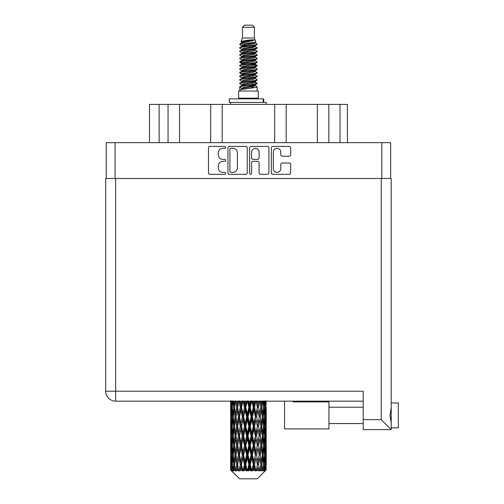 <?xml version="1.0" encoding="UTF-8"?>
<svg xmlns="http://www.w3.org/2000/svg" width="504" height="504" viewBox="0 0 504 504"><rect width="100%" height="100%" fill="white"/><g stroke="black" fill="none" stroke-linecap="round" stroke-linejoin="round"><path stroke-width="0.76" d="M273.326 168.626A3.736 3.736 0 0 0 277.055 172.362A3.736 3.736 0 0 0 280.791 168.626L280.791 164.405A1.399 1.399 0 0 1 282.19 163.006L289.233 163.006A1.399 1.399 0 0 1 290.632 164.405L290.632 172.916A1.399 1.399 0 0 1 289.233 174.315L272.765 174.315A1.399 1.399 0 0 1 271.373 172.916L271.373 147.792A1.399 1.399 0 0 1 272.765 146.399L289.233 146.399A1.399 1.399 0 0 1 290.632 147.792L290.632 154.841A1.399 1.399 0 0 1 289.233 156.24L282.19 156.24A1.399 1.399 0 0 1 280.791 154.841L280.791 152.088A3.736 3.736 0 0 0 277.055 148.352A3.736 3.736 0 0 0 273.326 152.088L273.326 168.626M250.646 174.315A0.977 0.977 0 0 0 251.622 173.338L251.622 162.729A1.399 1.399 0 0 1 253.014 161.33L257.689 161.33A1.399 1.399 0 0 1 259.087 162.729L259.087 172.916A1.399 1.399 0 0 0 260.486 174.315L267.529 174.315A1.399 1.399 0 0 0 268.928 172.916L268.928 147.792A1.399 1.399 0 0 0 267.529 146.399L251.061 146.399A1.399 1.399 0 0 0 249.669 147.792L249.669 173.338A0.977 0.977 0 0 0 250.646 174.315M247.225 172.916L247.225 147.792A1.399 1.399 0 0 0 245.826 146.399L229.358 146.399A1.399 1.399 0 0 0 227.966 147.792L227.966 172.916A1.399 1.399 0 0 0 229.358 174.315L245.826 174.315A1.399 1.399 0 0 0 247.225 172.916M106.249 178.485L106.249 142.651L390.638 142.651L390.638 178.485M222.799 148.352L224.715 148.352A0.977 0.977 0 0 0 225.697 147.376A0.977 0.977 0 0 0 224.715 146.399L209.891 146.399A1.399 1.399 0 0 0 208.492 147.792L208.492 172.916A1.399 1.399 0 0 0 209.891 174.315L224.715 174.315A0.977 0.977 0 0 0 225.697 173.338A0.977 0.977 0 0 0 224.715 172.362L222.799 172.362A4.467 4.467 0 0 1 218.333 167.895L218.333 165.797A4.467 4.467 0 0 1 222.799 161.33L224.715 161.33A0.977 0.977 0 0 0 225.697 160.354A0.977 0.977 0 0 0 224.715 159.377L222.799 159.377A4.467 4.467 0 0 1 218.333 154.911L218.333 152.819A4.467 4.467 0 0 1 222.799 148.352M159.144 142.651L159.144 104.404L347.414 104.404L347.414 142.651M168.046 142.651L168.046 104.404M149.48 142.651L149.48 104.404L159.144 104.404M328.841 142.651L328.841 104.404M317.35 142.651L317.35 104.404M286.184 142.651L286.184 104.404M274.693 142.651L274.693 104.404M222.195 142.651L222.195 104.404M210.71 142.651L210.71 104.404M179.537 142.651L179.537 104.404M230.895 148.352A0.977 0.977 0 0 0 229.918 149.329L229.918 171.379A0.977 0.977 0 0 0 230.895 172.362L232.917 172.362A4.467 4.467 0 0 0 237.384 167.895L237.384 152.819A4.467 4.467 0 0 0 232.917 148.352L230.895 148.352M259.087 152.158A3.736 3.736 0 0 0 255.352 148.422A3.736 3.736 0 0 0 251.622 152.158L251.622 157.985A1.399 1.399 0 0 0 253.014 159.377L257.689 159.377A1.399 1.399 0 0 0 259.087 157.985L259.087 152.158M242.474 27.336L254.419 27.336L252.284 25.2L244.604 25.2L242.474 27.336L242.474 37.995L240.962 41.649L242.21 42.519M254.419 27.336L254.419 37.995L242.474 37.995M258.256 91.035L238.631 91.035L238.631 98.148L258.256 98.148L258.256 91.035M240.981 98.148L240.981 98.86M255.912 98.148L255.912 98.86M254.633 39.873L243.671 42.078L240.011 43.936C239.91 42.714 252.271 41.391 254.633 39.873L250.916 39.873C245.429 40.496 242.109 41.089 240.962 41.649M240.011 43.936L239.992 44.768L242.21 46.078M254.419 37.995L255.78 41.882L253.216 42.966L243.671 44.743L241.693 45.631L241.977 45.952M255.931 41.649C256.662 42.682 239.469 43.627 239.772 44.522M256.876 43.936L257.122 44.522L256.46 44.522L256.876 43.936L254.917 42.645L255.194 42.966L253.216 43.854L241.977 46.198L239.772 47.628L239.992 48.327L241.977 49.512M253.228 82.064L257.122 83.179C257.657 84.363 239.236 85.548 239.772 86.732L239.772 87.179L241.693 88.288L241.693 89.019M254.684 81.623L255.194 82.07L253.216 82.958L243.671 84.735L239.772 86.732M257.122 83.179L256.901 83.872L253.216 85.623L243.671 87.4L241.693 88.288M257.122 83.626C257.657 84.811 239.236 85.995 239.772 87.179L239.772 91.035M257.122 86.732C257.657 87.917 239.236 89.107 239.772 90.292L243.671 88.288L253.216 86.512L255.194 85.623L254.917 85.302L257.122 86.732L257.122 91.035M256.46 44.522C253.443 45.555 239.243 46.595 239.772 47.628M239.772 48.075C239.236 46.891 257.657 45.706 257.122 44.522L253.216 46.519L243.671 48.296L241.693 49.184L241.693 50.072M253.228 45.631L257.122 47.628C257.657 48.812 239.236 50.003 239.772 51.188L239.992 51.88L242.21 53.185M254.917 46.198L255.194 46.519L253.216 47.407L243.671 49.184L239.772 51.188M257.122 47.628L256.901 48.327L254.917 49.512L243.671 51.849L241.693 52.744L241.977 53.065M257.122 48.075C257.657 49.26 239.236 50.444 239.772 51.629M254.917 49.751L257.122 51.188C257.657 52.372 239.236 53.556 239.772 54.741L239.992 55.434L242.21 56.738M255.194 49.184L255.194 50.072L253.216 50.961L243.671 52.744L239.772 54.741M257.122 51.188L256.901 51.88L254.917 53.065L243.671 55.409L241.693 56.297L241.977 56.618M257.122 51.629C257.657 52.813 239.236 53.997 239.772 55.182M255.194 52.744L255.194 53.632L257.122 54.741C257.657 55.925 239.236 57.11 239.772 58.294L239.992 58.987L241.977 60.171M255.194 53.632L253.216 54.52L243.671 56.297L239.772 58.294M257.122 54.741L256.901 55.434L254.917 56.618L243.671 58.962L241.693 59.85L241.693 60.738M257.122 55.182C257.657 56.366 239.236 57.557 239.772 58.741M254.684 56.738L257.122 58.294C257.657 59.478 239.236 60.663 239.772 61.847L239.992 62.546L242.21 63.85M254.917 56.864L255.194 57.185L253.216 58.073L243.671 59.85L239.772 61.847M257.122 58.294L256.901 58.987L254.917 60.171L243.671 62.515L241.693 63.403L241.977 63.731M257.122 58.741C257.657 59.926 239.236 61.11 239.772 62.294M254.917 60.417L257.122 61.847C257.657 63.032 239.236 64.222 239.772 65.407L239.992 66.1L242.21 67.404M255.194 59.85L255.194 60.738L253.216 61.627L243.671 63.403L239.772 65.407M257.122 61.847L256.901 62.546L254.917 63.731L243.671 66.074L241.693 66.963L241.977 67.284M257.122 62.294C257.657 63.479 239.236 64.663 239.772 65.848M254.684 63.85L257.122 65.407C257.657 66.591 239.236 67.775 239.772 68.96L239.992 69.653L241.977 70.837M254.917 63.97L255.194 64.291L253.216 65.18L243.671 66.963L239.772 68.96M257.122 65.407L256.901 66.1L254.917 67.284L243.671 69.628L241.693 70.516L241.693 71.404M257.122 65.848C257.657 67.032 239.236 68.216 239.772 69.407M254.917 67.523L257.122 68.96C257.657 70.144 239.236 71.329 239.772 72.513L239.992 73.206L243.665 74.069M255.194 66.963L255.194 67.851L253.216 68.739L243.671 70.516L239.772 72.513M257.122 68.96L256.901 69.653L254.917 70.837L243.671 73.181L241.693 74.069L242.21 74.516M257.122 69.407C257.657 70.591 239.236 71.776 239.772 72.96M254.684 70.957L257.122 72.513C257.657 73.697 239.236 74.882 239.772 76.066L239.992 76.766L241.977 77.95M254.917 71.083L255.194 71.404L253.216 72.293L243.671 74.069L239.772 76.066M257.122 72.513L256.901 73.206L254.917 74.39L243.671 76.734L241.693 77.622L241.693 78.511M257.122 72.96C257.657 74.145 239.236 75.329 239.772 76.514M253.228 74.069L257.122 76.066C257.657 77.257 239.236 78.441 239.772 79.626L239.992 80.319L241.977 81.503M254.917 74.636L255.194 74.957L253.216 75.846L243.671 77.622L239.772 79.626M257.122 76.066L256.901 76.766L254.917 77.95L243.671 80.294L241.693 81.182L241.693 82.07M257.122 76.514C257.657 77.698 239.236 78.882 239.772 80.067M254.917 78.189L257.122 79.626C257.657 80.81 239.236 81.995 239.772 83.179L239.992 83.872L242.21 85.176M255.194 77.622L255.194 78.511L253.216 79.399L243.671 81.182L239.772 83.179M257.122 79.626L256.901 80.319L254.917 81.503L243.671 83.847L241.693 84.735L241.977 85.056M257.122 80.067C257.657 81.251 239.236 82.442 239.772 83.626M242.638 45.02L244.887 45.373M241.926 45.335L243.665 45.631M252 46.778L254.249 47.13M242.638 52.133L244.887 52.485M253.228 53.626L254.967 53.922M241.926 52.447L243.665 52.744M252 53.884L254.249 54.237M242.638 55.686L244.887 56.038M253.228 57.185L254.967 57.475M241.926 56.001L243.665 56.297M239.942 62.074L244.887 63.151M253.228 64.291L254.967 64.588M241.926 63.113L243.665 63.41M252 64.55L256.946 65.627M253.228 71.404L254.967 71.694M242.638 73.458L244.887 73.811M253.228 74.957L254.967 75.254M252 75.216L254.249 75.569M252 82.322L254.249 82.675M242.638 84.124L244.887 84.477M250.167 85.176L254.967 85.913M241.926 84.439L243.665 84.735M252 85.882L254.249 86.234M266.169 467.277L266.055 470.27L265.822 464.505L266.081 457.96L266.099 470.27M266.219 448.434L266.219 461.538L266.207 445.46L266.081 452L265.822 445.46L266.081 438.902L266.207 445.46M266.207 426.403L266.081 432.955L265.822 426.403L266.081 419.845L266.219 442.481L266.156 435.922L265.375 435.922M266.219 410.319L266.219 423.423L266.207 407.345L266.081 413.904L265.822 407.345L266.081 400.8L266.219 404.372M257.242 478.8L265.81 470.27L257.242 478.8L239.652 478.8L230.744 470.27L230.813 467.479L230.901 470.27L231.758 470.982L231.185 470.27L230.914 464.505L231.229 457.96L231.676 464.505L231.185 470.27M236.584 426.403L235.488 432.955L234.486 426.403L235.488 419.845L236.584 426.403L237.567 426.403L237.113 429.383L238.342 435.922L237.113 442.481L235.973 435.922L237.567 426.403L235.973 416.877L237.113 410.319L238.342 416.877L237.113 423.423L236.382 419.259M236.584 445.46L235.488 452L234.486 445.46L235.488 438.902L236.584 445.46L237.567 445.46L236.382 452.598L237.113 448.434L238.342 454.98L237.113 461.538L235.973 454.98L237.567 445.46L236.382 438.304M230.668 400.8L230.725 414.105M230.92 401.159L230.813 404.372L230.731 401.159M231.002 405.147L230.813 404.372M230.738 407.345L231.519 407.345M230.687 416.877L230.813 410.319L231.071 416.877L230.813 423.423L230.687 416.877L230.687 435.922L230.813 429.383L231.071 435.922L230.813 442.481L230.687 435.922M230.914 407.345L231.229 400.8L231.676 407.345L231.229 413.904L230.914 407.345M232.212 401.159L231.922 404.372L231.657 401.159M232.312 406.085L231.922 404.372M231.676 407.345L232.577 407.345M231.531 415.176L231.229 413.904M231.002 409.538L230.813 410.319M231.071 416.877L231.916 416.877M230.738 426.403L231.519 426.403M231.002 424.204L230.813 423.423M230.914 426.403L231.229 419.845L231.676 426.403L231.229 432.955L230.914 426.403M231.418 416.877L231.922 410.319L232.546 416.877L231.922 423.423L231.418 416.877M232.186 407.345L232.867 400.8L233.667 407.345L232.867 413.904L232.186 407.345M234.524 401.159L234.064 404.372L233.636 401.159M233.667 407.345L234.643 407.345L234.064 404.372M233.321 416.027L232.867 413.904M232.312 408.599L231.922 410.319M232.546 416.877L233.491 416.877M232.312 425.143L231.922 423.423M231.531 418.578L231.229 419.845M231.676 426.403L232.577 426.403M231.002 428.602L230.813 429.383M231.071 435.922L231.916 435.922M231.531 434.228L231.229 432.955M230.725 438.694L230.687 454.98L230.813 448.434L231.071 454.98L230.813 461.538L230.687 454.98M230.738 445.46L231.519 445.46M231.002 443.262L230.813 442.481M231.418 435.922L231.922 429.383L232.546 435.922L231.922 442.481L231.418 435.922M232.186 426.403L232.867 419.845L233.667 426.403L232.867 432.955L232.186 426.403M233.22 416.877L234.064 410.319L235.022 416.877L234.064 423.423L233.22 416.877M234.486 407.345L235.488 400.8L236.584 407.345L235.488 413.904L234.486 407.345M237.113 404.372L236.546 401.159L237.567 407.345L237.113 404.372L237.705 401.159M236.584 407.345L237.567 407.345L237.113 410.319M235.022 416.877L236.004 416.877L235.488 413.904M234.643 407.345L234.064 410.319M233.667 426.403L234.643 426.403L234.064 423.423M233.321 417.728L232.867 419.845M233.321 435.072L232.867 432.955M232.312 427.663L231.922 429.383M232.546 435.922L233.491 435.922M230.914 445.46L231.229 438.902L231.676 445.46L231.229 452L230.914 445.46M231.531 437.623L231.229 438.902M231.676 445.46L232.577 445.46M232.312 444.2L231.922 442.481M231.002 447.653L230.813 448.434M231.071 454.98L231.916 454.98M231.531 453.279L231.229 452M230.725 457.758L230.744 470.27M230.738 464.505L231.519 464.505M231.002 462.319L230.813 461.538M232.186 445.46L232.867 438.902L233.667 445.46L232.867 452L232.186 445.46M233.22 435.922L234.064 429.383L235.022 435.922L234.064 442.481L233.22 435.922M237.661 407.345L238.921 400.8L240.251 407.345L238.921 413.904L237.567 407.345L238.676 401.159M241.567 401.159L240.881 404.372L240.2 401.159M240.251 407.345L241.183 407.345L239.942 401.159M241.517 407.345L242.953 400.8L244.434 407.345L242.953 413.904L241.517 407.345L241.183 407.345L240.874 404.372M238.342 416.877L239.299 416.877L237.567 407.345L236.382 414.496M239.52 416.877L240.874 410.319L242.292 416.877L240.874 423.423L238.921 413.904M237.661 426.403L237.113 423.423L237.567 426.403L239.299 416.877L238.921 419.845L240.251 426.403L238.921 432.955L237.661 426.403L238.921 419.845M236.004 416.877L235.488 419.845M235.022 435.922L236.004 435.922L235.488 432.955M234.643 426.403L234.064 429.383M233.667 445.46L234.643 445.46L234.064 442.481M233.321 436.779L232.867 438.902M231.418 454.98L231.922 448.434L232.546 454.98L231.922 461.538L231.418 454.98M232.312 446.72L231.922 448.434M232.546 454.98L233.491 454.98M233.321 454.129L232.867 452M231.531 456.681L231.229 457.96M231.676 464.505L232.577 464.505M232.312 463.252L231.922 461.538M265.438 470.27L266.055 470.27M231.002 466.704L230.813 467.479M233.22 454.98L234.064 448.434L235.022 454.98L234.064 461.538L233.22 454.98M245.858 401.159L245.114 404.372L244.377 401.159M231.279 470.27L232.105 470.982L231.689 470.27L231.922 467.479L232.168 470.27L233.176 470.982L232.186 464.505L232.867 457.96L233.667 464.505L232.961 470.27L233.837 470.982L234.064 467.479L234.461 470.27L235.544 470.982L234.486 464.505L235.488 457.96L236.584 464.505L235.614 470.27L236.489 470.982L237.113 467.479L237.623 470.27L238.726 470.982L237.661 464.505L238.921 457.96L240.251 464.505L239.079 470.27L239.891 470.982L240.874 467.479L241.473 470.27L242.525 470.982L242.777 470.27L241.517 464.505L242.953 457.96L244.434 464.505L243.13 470.27L243.829 470.982L244.478 470.27L245.114 467.479L245.757 470.27L246.689 470.982L247.143 470.27L245.801 464.505L247.332 457.96L248.863 464.505L247.514 470.27L248.062 470.982L248.907 470.27L249.562 467.479L250.211 470.27L250.967 470.982L251.591 470.27L250.255 464.505L251.773 457.96L253.273 464.505L251.956 470.27L252.315 470.982L253.31 470.27L253.94 467.479L254.558 470.27L255.081 470.982L255.843 470.27L254.596 464.505L256.013 457.96L257.374 464.505L256.328 470.982L257.412 470.27L257.966 467.479L258.785 470.982L259.629 470.27L258.552 464.505L259.774 457.96L260.914 464.505L259.844 470.982L260.946 470.27L261.4 467.479L261.834 470.982L262.716 470.27L261.872 464.505L262.823 457.96L263.674 464.505L262.641 470.982L263.693 470.27L264.02 467.479L264.046 470.982L264.902 470.27L264.342 464.505L264.972 457.96L265.476 464.505L265.041 470.27L264.55 470.982L265.488 470.27L265.658 467.479L265.81 470.27L265.488 470.27M230.901 470.27L239.652 478.8M264.323 470.27L263.693 470.27M261.841 470.27L260.946 470.27M258.514 470.27L257.412 470.27M256.183 470.27L255.843 470.27M254.558 470.27L253.31 470.27M251.956 470.27L251.591 470.27M250.211 470.27L248.907 470.27M247.514 470.27L247.143 470.27M245.757 470.27L244.478 470.27M243.13 470.27L242.777 470.27M241.473 470.27L240.295 470.27M239.079 470.27L238.764 470.27M237.623 470.27L236.622 470.27M234.461 470.27L233.692 470.27M232.168 470.27L231.689 470.27M244.434 407.345L245.246 407.345L243.892 401.159M245.801 407.345L247.332 400.8L248.863 407.345L247.332 413.904L245.801 407.345L245.246 407.345L245.114 404.372M242.292 416.877L243.174 416.877L241.183 407.345L240.874 410.319M243.621 416.877L245.114 410.319L246.632 416.877L245.114 423.423L243.621 416.877L243.174 416.877L242.953 413.904M240.251 426.403L241.183 426.403L239.299 416.877L242.462 401.159M241.517 426.403L242.953 419.845L244.434 426.403L242.953 432.955L241.517 426.403L241.183 426.403L240.874 423.423M238.342 435.922L239.299 435.922L237.567 426.403L236.382 433.547M239.52 435.922L240.874 429.383L242.292 435.922L240.874 442.481L238.921 432.955M237.661 445.46L238.921 438.902L240.251 445.46L238.921 452L237.113 442.481M236.004 435.922L235.488 438.902M235.022 454.98L236.004 454.98L235.488 452M234.643 445.46L234.064 448.434M233.321 455.837L232.867 457.96M233.667 464.505L234.643 464.505L234.064 461.538M232.312 465.765L231.922 467.479M250.312 401.159L249.562 404.372L248.806 401.159M248.863 407.345L249.518 407.345L248.126 401.159M250.255 407.345L251.773 400.8L253.273 407.345L251.773 413.904L250.255 407.345L249.518 407.345L249.562 404.372M246.632 416.877L247.376 416.877L245.246 407.345L245.114 410.319M248.025 416.877L249.562 410.319L251.087 416.877L249.562 423.423L248.025 416.877L247.376 416.877L247.332 413.904M244.434 426.403L245.246 426.403L243.174 416.877L242.953 419.845M245.801 426.403L247.332 419.845L248.863 426.403L247.332 432.955L245.801 426.403L245.246 426.403L245.114 423.423M242.292 435.922L243.174 435.922L241.183 426.403L240.874 429.383M243.621 435.922L245.114 429.383L246.632 435.922L245.114 442.481L243.621 435.922L243.174 435.922L242.953 432.955M240.251 445.46L241.183 445.46L239.299 435.922L238.921 438.902M241.517 445.46L242.953 438.902L244.434 445.46L242.953 452L241.517 445.46L241.183 445.46L240.874 442.481M238.342 454.98L239.299 454.98L237.567 445.46L246.626 401.159M239.52 454.98L240.874 448.434L242.292 454.98L240.874 461.538L238.921 452M236.584 464.505L237.567 464.505L236.382 457.367M237.661 464.505L237.113 461.538M236.004 454.98L235.488 457.96M234.643 464.505L234.064 467.479M254.652 401.159L253.94 404.372L253.216 401.159M253.273 407.345L253.72 407.345L252.378 401.159M254.596 407.345L256.013 400.8L257.374 407.345L256.013 413.904L254.596 407.345L253.72 407.345L253.94 404.372M251.087 416.877L251.641 416.877L249.518 407.345L249.562 410.319M252.46 416.877L253.94 410.319L255.377 416.877L253.94 423.423L252.46 416.877L251.641 416.877L251.773 413.904M248.863 426.403L249.518 426.403L247.376 416.877L247.332 419.845M250.255 426.403L251.773 419.845L253.273 426.403L251.773 432.955L250.255 426.403L249.518 426.403L249.562 423.423M246.632 435.922L247.376 435.922L245.246 426.403L245.114 429.383M248.025 435.922L249.562 429.383L251.087 435.922L249.562 442.481L248.025 435.922L247.376 435.922L247.332 432.955M244.434 445.46L245.246 445.46L243.174 435.922L242.953 438.902M245.801 445.46L247.332 438.902L248.863 445.46L247.332 452L245.801 445.46L245.246 445.46L245.114 442.481M242.292 454.98L243.174 454.98L241.183 445.46L240.874 448.434M243.621 454.98L245.114 448.434L246.632 454.98L245.114 461.538L243.621 454.98L243.174 454.98L242.953 452M240.251 464.505L241.183 464.505L239.299 454.98L238.921 457.96M241.517 464.505L241.183 464.505L240.874 461.538M238.726 470.982L237.567 464.505L237.113 467.479M258.596 401.159L257.972 404.372L257.323 401.159M257.374 407.345L256.385 401.159M259.888 401.159L260.914 407.345L259.774 413.904L258.552 407.345L257.588 407.345L257.966 404.372M255.377 416.877L255.711 416.877L253.72 407.345L253.94 410.319M256.637 416.877L257.966 410.319L259.226 416.877L257.966 423.423L256.637 416.877L255.711 416.877L256.013 413.904M253.273 426.403L253.72 426.403L251.641 416.877L251.773 419.845M254.596 426.403L256.013 419.845L257.374 426.403L256.013 432.955L254.596 426.403L253.72 426.403L253.94 423.423M251.087 435.922L251.641 435.922L249.518 426.403L249.562 429.383M252.46 435.922L253.94 429.383L255.377 435.922L253.94 442.481L252.46 435.922L251.641 435.922L251.773 432.955M248.863 445.46L249.518 445.46L247.376 435.922L247.332 438.902M250.255 445.46L251.773 438.902L253.273 445.46L251.773 452L250.255 445.46L249.518 445.46L249.562 442.481M246.632 454.98L247.376 454.98L245.246 445.46L245.114 448.434M248.025 454.98L249.562 448.434L251.087 454.98L249.562 461.538L248.025 454.98L247.376 454.98L247.332 452M244.434 464.505L245.246 464.505L243.174 454.98L242.953 457.96M245.801 464.505L245.246 464.505L245.114 461.538M242.525 470.982L241.183 464.505L240.874 467.479M258.552 407.345L259.774 400.8M261.904 401.159L261.4 404.372L260.877 401.159M261.872 407.345L262.823 400.8L263.674 407.345L262.823 413.904L261.872 407.345L260.883 407.345L261.4 404.372M259.226 416.877L257.966 410.319M260.303 416.877L261.4 410.319L262.401 416.877L261.4 423.423L260.303 416.877L259.321 416.877L259.774 413.904M257.374 426.403L256.013 419.845M258.552 426.403L259.774 419.845L260.914 426.403L259.774 432.955L258.552 426.403L257.588 426.403L257.966 423.423M255.377 435.922L255.711 435.922L253.72 426.403L253.94 429.383M256.637 435.922L257.966 429.383L259.226 435.922L257.966 442.481L256.637 435.922L255.711 435.922L256.013 432.955M253.273 445.46L253.72 445.46L251.641 435.922L251.773 438.902M254.596 445.46L256.013 438.902L257.374 445.46L256.013 452L254.596 445.46L253.72 445.46L253.94 442.481M251.087 454.98L251.641 454.98L249.518 445.46L249.562 448.434M252.46 454.98L253.94 448.434L255.377 454.98L253.94 461.538L252.46 454.98L251.641 454.98L251.773 452M248.863 464.505L249.518 464.505L247.376 454.98L247.332 457.96M250.255 464.505L249.518 464.505L249.562 461.538M246.689 470.982L245.246 464.505L245.114 467.479M264.367 401.159L264.02 404.372L263.642 401.159M263.567 406.489L264.02 404.372M263.227 416.877L264.02 410.319L264.701 416.877L264.02 423.423L263.227 416.877L262.25 416.877L262.823 413.904M260.883 407.345L261.4 410.319M260.511 424.015L259.774 419.845M261.872 426.403L262.823 419.845L263.674 426.403L262.823 432.955L261.872 426.403L260.883 426.403L261.4 423.423M259.226 435.922L257.966 429.383M260.303 435.922L261.4 429.383L262.401 435.922L261.4 442.481L260.303 435.922L259.321 435.922L259.774 432.955M257.374 445.46L256.013 438.902M258.552 445.46L259.774 438.902L260.914 445.46L259.774 452L258.552 445.46L257.588 445.46L257.966 442.481M255.377 454.98L255.711 454.98L253.72 445.46L253.94 448.434M256.637 454.98L257.966 448.434L259.226 454.98L257.966 461.538L256.637 454.98L255.711 454.98L256.013 452M253.273 464.505L253.72 464.505L251.641 454.98L251.773 457.96M254.596 464.505L253.72 464.505L253.94 461.538M250.967 470.982L249.518 464.505L249.562 467.479M264.342 407.345L264.972 400.8L265.476 407.345L264.972 413.904L264.342 407.345L263.397 407.345M265.835 401.159L265.658 404.372L265.457 401.159M265.356 405.644L265.658 404.372M264.581 415.617L264.972 413.904M263.567 408.196L264.02 410.319M263.567 425.546L264.02 423.423M262.25 416.877L262.823 419.845M263.227 435.922L264.02 429.383L264.701 435.922L264.02 442.481L263.227 435.922L262.25 435.922L262.823 432.955M260.883 426.403L261.4 429.383M260.511 443.079L259.774 438.902M261.872 445.46L262.823 438.902L263.674 445.46L262.823 452L261.872 445.46L260.883 445.46L261.4 442.481M259.226 454.98L257.966 448.434M260.303 454.98L261.4 448.434L262.401 454.98L261.4 461.538L260.303 454.98L259.321 454.98L259.774 452M257.374 464.505L256.013 457.96M258.552 464.505L257.588 464.505L257.966 461.538M255.081 470.982L253.72 464.505L253.94 467.479M264.342 426.403L264.972 419.845L265.476 426.403L264.972 432.955L264.342 426.403L263.397 426.403M265.217 416.877L265.658 410.319L265.98 416.877L265.658 423.423L265.217 416.877L264.31 416.877M265.822 407.345L264.972 407.345M265.885 414.685L266.081 413.904M265.356 409.046L265.658 410.319M265.356 424.696L265.658 423.423M264.581 418.137L264.972 419.845M264.581 434.669L264.972 432.955M263.567 427.253L264.02 429.383M263.567 444.61L264.02 442.481M262.25 435.922L262.823 438.902M263.227 454.98L264.02 448.434L264.701 454.98L264.02 461.538L263.227 454.98L262.25 454.98L262.823 452M260.883 445.46L261.4 448.434M260.511 462.13L259.774 457.96M261.872 464.505L260.883 464.505L261.4 461.538M258.785 470.982L257.966 467.479M264.342 445.46L264.972 438.902L265.476 445.46L264.972 452L264.342 445.46L263.397 445.46M265.217 435.922L265.658 429.383L265.98 435.922L265.658 442.481L265.217 435.922L264.31 435.922M266.156 416.877L265.375 416.877M265.885 419.07L266.081 419.845M265.822 426.403L264.972 426.403M265.885 433.736L266.081 432.955M265.356 428.104L265.658 429.383M265.356 443.759L265.658 442.481M264.581 437.182L264.972 438.902M264.581 453.72L264.972 452M263.567 446.311L264.02 448.434M263.567 463.655L264.02 461.538M262.25 454.98L262.823 457.96M260.883 464.505L261.4 467.479M265.217 454.98L265.658 448.434L265.98 454.98L265.658 461.538L265.217 454.98L264.31 454.98M265.885 438.121L266.081 438.902M265.822 445.46L264.972 445.46M265.885 452.781L266.081 452M265.356 447.161L265.658 448.434M265.356 462.811L265.658 461.538M264.581 456.24L264.972 457.96M264.342 464.505L263.397 464.505M263.567 465.356L264.02 467.479M266.156 454.98L265.375 454.98M266.207 464.505L266.219 461.538M265.885 457.178L266.081 457.96M265.822 464.505L264.972 464.505M265.356 466.206L265.658 467.479M250.916 39.873L243.671 41.189L241.693 42.078L241.977 42.399M254.967 73.779L254.917 74.39M248.447 86.512L254.249 87.677M245.864 51.408L248.447 51.849M241.977 85.302L241.693 85.623L241.693 84.735M248.447 47.407L251.03 47.855M254.967 63.113L255.194 64.291M248.447 75.846L251.03 76.293M245.864 62.074L248.447 62.515M241.977 74.636L241.693 74.957L241.693 74.069M253.228 84.735L254.917 85.302M259.844 470.982L260.511 466.887M256.328 470.982L260.511 447.842M252.315 470.982L260.511 428.784M248.062 470.982L255.711 435.922L260.511 409.727M243.829 470.982L253.72 426.403L258.735 401.159M239.891 470.982L255.024 401.159M236.489 470.982L241.183 445.46L250.904 401.159M229.251 102.413L229.251 98.86L263.724 98.86L263.724 102.413L229.251 102.413M266.219 104.404L266.219 102.413L263.724 102.413M230.668 102.413L230.668 104.404M293.095 401.871L328.929 401.871L328.929 428.891L284.565 428.891L284.565 401.871M398.317 402.942L391.211 402.942L398.317 402.942L398.317 427.82L391.211 427.82M391.211 415.384L391.211 429.603L363.195 429.603L363.195 391.211L115.637 391.211L115.637 178.485L391.211 178.485L391.211 415.384M391.211 407.547L390.033 415.384L391.211 423.215M391.211 178.485L391.211 199.817M363.195 401.159L115.637 401.159A9.954 9.954 0 0 1 105.683 391.211L105.683 178.485L115.637 178.485M382.675 429.603L363.195 429.603M391.211 429.603L381.257 419.649L381.257 178.485M328.929 428.891L293.095 428.891M381.824 142.651L381.824 178.485M115.07 142.651L115.07 178.485M340.017 142.651L340.017 104.404M263.239 102.413L263.239 98.86M363.195 419.649L381.257 419.649M115.637 401.159L115.637 391.211L105.683 391.211M230.668 401.159L230.668 413.904M230.668 419.845L230.668 432.955M230.668 438.902L230.668 452M230.668 457.96L230.668 470.27M241.693 42.078L241.693 42.966M255.194 45.631L255.194 46.519M241.693 56.297L241.693 57.185M241.693 63.403L241.693 64.291M255.194 74.069L255.194 74.957M255.194 81.182L255.194 82.07M254.917 81.743L256.901 82.927M239.992 73.206L241.977 74.39M255.194 42.078L255.194 42.966M241.693 45.631L241.693 46.519M241.693 52.744L241.693 53.632M255.194 56.297L255.194 57.185M241.693 66.963L241.693 67.851M255.194 70.516L255.194 71.404M255.194 84.735L255.194 85.623M328.929 423.555L363.195 423.555M328.929 407.207L363.195 407.207L328.929 407.207"/></g></svg>

